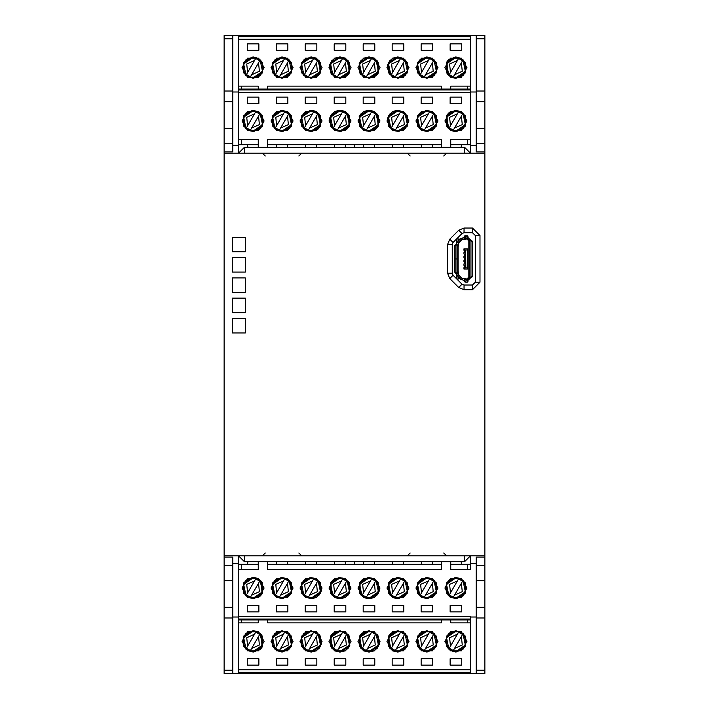 <?xml version="1.0" encoding="UTF-8"?>
<svg xmlns="http://www.w3.org/2000/svg" width="709" height="709" viewBox="0 0 709 709"><rect width="100%" height="100%" fill="white"/><g stroke="black" fill="none" stroke-linecap="round" stroke-linejoin="round"><path stroke-width="1.06" d="M232.791 101.706L232.791 35.45L224.097 35.45L224.097 151.939L232.791 151.939L232.791 101.706L224.097 101.706M461.027 147.304L461.719 144.698L470.413 144.698L470.413 153.1L464.617 147.304L244.383 147.304L244.383 153.1L224.097 153.1L224.097 673.55L476.209 673.55L476.209 670.156L484.903 670.156L484.903 673.55L476.209 673.55M224.097 557.061L232.791 557.061L232.791 580.68L224.097 580.68M232.791 580.68L232.791 617.956L224.097 617.956M232.791 617.956L232.791 673.55M476.209 607.294L476.209 617.956L484.903 617.956L484.903 557.061L476.209 557.061L476.209 607.294L484.903 607.294M247.973 561.696L247.281 564.302L238.587 564.302L238.587 555.9L244.383 561.696L464.617 561.696L464.617 555.9L484.903 555.9L484.903 35.45L232.791 35.45M484.903 151.939L476.209 151.939L476.209 128.32L484.903 128.32M476.209 128.32L476.209 91.044L484.903 91.044M476.209 91.044L476.209 35.45M465.024 261.568L465.662 263.305L465.662 265.919L465.024 265.334M465.37 265.919L465.37 267.949L467.116 267.949L467.399 248.815L463.925 248.815L463.925 250.268L465.662 250.268L465.662 250.844L465.024 250.268M465.024 257.801L465.662 259.538L465.37 262.153M465.024 254.035L465.662 255.772L465.37 258.377M465.37 250.844L465.37 254.611M464.333 280.56L464.333 278.956L461.967 278.451L458.386 274.862L458.129 273.133L455.311 273.133L454.788 272.265L454.788 258.989L458.129 258.989L454.788 258.936L454.788 245.66L455.311 244.791L458.129 244.791L458.386 243.054L461.967 239.474L464.333 238.968L464.333 236.168L465.201 235.68L467.984 236.168L467.984 238.968L468.853 239.837L468.853 278.088L467.984 278.956L467.984 281.757L467.116 282.244L464.333 281.757L464.333 280.56L465.201 281.039L467.984 280.56M458.129 270.838L458.812 275.154L462.064 278.247L467.036 278.956M467.036 238.968L462.064 239.669L458.812 242.77L458.129 247.078M470.297 239.899L468.853 239.837L468.95 240.413L471.662 240.413L472.176 241.282L472.176 276.634L471.662 277.511L468.95 277.511L468.853 278.088L470.297 278.025M470.413 91.408L470.413 144.698L470.413 89.059L238.587 89.059L238.587 35.769L470.413 35.769L470.413 36.682L238.587 36.682M258.289 147.304L258.289 139.478L258.289 144.698L238.587 144.698L238.587 89.059M238.587 564.302L238.587 619.941L470.413 619.941L470.413 673.231L238.587 673.231L238.587 672.318L470.413 672.318M470.413 617.592L470.413 619.941M244.383 561.696L244.383 555.9L224.097 555.9M464.617 147.304L464.617 153.1L244.383 153.1M455.922 131.661L451.358 130.633L447.556 127.638L447.051 114.911L448.832 112.891L455.922 110.214L463.5 113.351L466.646 120.938L463.509 128.515L455.922 131.661L446.643 126.299L446.643 115.576L455.922 110.214L465.21 115.576L465.21 126.299L455.922 131.652M397.971 110.214L393.247 111.304L389.702 114.105L387.584 118.27L389.498 127.505L397.971 131.661L388.683 126.299L388.683 115.576L397.971 110.214L405.548 113.351L408.685 120.938L405.548 128.515L397.971 131.661L407.25 126.299L407.25 115.576L397.971 110.214M368.99 110.214L364.275 111.304L360.837 113.972L359.215 116.524L360.518 127.505L368.99 131.661L359.702 126.299L359.702 115.576L368.99 110.214L373.554 111.233L377.463 114.362L378.039 126.681L375.947 129.091L368.99 131.661L378.269 126.299L378.269 115.576L368.99 110.214M340.01 110.214L335.295 111.304L331.75 114.105L329.623 118.27L331.537 127.505L340.01 131.661L330.722 126.299L330.722 115.576L340.01 110.214L344.574 111.233L348.482 114.362L349.058 126.681L346.976 129.091L340.01 131.661L349.298 126.299L349.298 115.576L340.01 110.214M311.029 110.214L315.594 111.233L319.502 114.362L320.087 126.681L317.995 129.091L311.029 131.661L301.75 126.299L301.75 115.576L311.029 110.214L303.452 113.351L300.306 120.938L303.452 128.515L311.029 131.661L320.317 126.299L320.317 115.576L311.029 110.214M455.922 78.371L451.358 77.343L447.556 74.348L447.051 61.621L448.832 59.6L455.922 56.924L463.5 60.061L466.646 67.647L463.509 75.225L455.922 78.371M397.971 56.924L393.247 58.014L389.702 60.814L387.584 64.98L389.498 74.215L397.971 78.371L405.548 75.225L408.685 67.647L405.548 60.061L397.971 56.924L388.683 62.286L388.683 73.009L397.971 78.362L407.25 73.009L407.25 62.286L397.971 56.924M368.99 56.924L364.275 58.014L360.837 60.682L359.215 63.234L360.518 74.215L368.99 78.371L375.947 75.801L378.039 73.39L377.463 61.071L373.554 57.943L368.99 56.924L359.702 62.286L359.702 73.009L368.99 78.362L378.269 73.009L378.269 62.286L368.99 56.924M340.01 56.924L335.295 58.014L331.75 60.814L329.623 64.98L331.537 74.215L340.01 78.371L346.976 75.801L349.058 73.39L348.482 61.071L344.574 57.943L340.01 56.924L330.722 62.286L330.722 73.009L340.01 78.362L349.298 73.009L349.298 62.286L340.01 56.924M311.029 56.924L315.594 57.943L319.502 61.071L320.087 73.39L317.995 75.801L311.029 78.371L303.452 75.225L300.306 67.647L303.452 60.061L311.029 56.924L301.75 62.286L301.75 73.009L311.029 78.362L320.317 73.009L320.317 62.286L311.029 56.924M253.078 577.339L257.642 578.367L261.444 581.362L261.94 594.089L260.168 596.109L253.078 598.786L245.491 595.649L242.354 588.062L245.491 580.485L253.078 577.339L262.357 582.701L262.357 593.424L253.078 598.786L243.79 593.424L243.79 582.701L253.078 577.348M311.029 598.786L315.744 597.696L319.289 594.895L321.416 590.73L319.502 581.495L311.029 577.339L320.317 582.701L320.317 593.424L311.029 598.786L303.452 595.649L300.306 588.062L303.452 580.485L311.029 577.339L301.75 582.701L301.75 593.424L311.029 598.786M340.01 598.786L344.725 597.696L348.163 595.028L349.785 592.476L348.482 581.495L340.01 577.339L349.298 582.701L349.298 593.424L340.01 598.786L335.446 597.767L331.537 594.638L330.961 582.319L333.044 579.909L340.01 577.339L330.722 582.701L330.722 593.424L340.01 598.786M368.99 598.786L373.705 597.696L377.25 594.895L379.377 590.73L377.463 581.495L368.99 577.339L378.269 582.701L378.269 593.424L368.99 598.786L364.426 597.767L360.518 594.638L359.933 582.319L362.024 579.909L368.99 577.339L359.702 582.701L359.702 593.424L368.99 598.786M397.971 598.786L393.398 597.767L389.498 594.638L388.913 582.319L391.005 579.909L397.971 577.339L407.25 582.701L407.25 593.424L397.971 598.786L405.548 595.649L408.685 588.062L405.548 580.485L397.971 577.339L388.683 582.701L388.683 593.424L397.971 598.786M253.078 630.629L257.642 631.657L261.444 634.652L261.94 647.379L260.168 649.4L253.078 652.076L245.491 648.939L242.354 641.353L245.491 633.775L253.078 630.629M311.029 652.076L315.744 650.986L319.289 648.186L321.416 644.02L319.502 634.785L311.029 630.629L303.452 633.775L300.306 641.353L303.452 648.939L311.029 652.076L320.317 646.714L320.317 635.991L311.029 630.638L301.75 635.991L301.75 646.714L311.029 652.076M340.01 652.076L344.725 650.986L348.163 648.318L349.785 645.766L348.482 634.785L340.01 630.629L333.044 633.199L330.961 635.61L331.537 647.929L335.446 651.057L340.01 652.076L349.298 646.714L349.298 635.991L340.01 630.638L330.722 635.991L330.722 646.714L340.01 652.076M368.99 652.076L373.705 650.986L377.25 648.186L379.377 644.02L377.463 634.785L368.99 630.629L362.024 633.199L359.933 635.61L360.518 647.929L364.426 651.057L368.99 652.076L378.269 646.714L378.269 635.991L368.99 630.638L359.702 635.991L359.702 646.714L368.99 652.076M397.971 652.076L393.398 651.057L389.498 647.929L388.913 635.61L391.005 633.199L397.971 630.629L405.548 633.775L408.685 641.353L405.548 648.939L397.971 652.076L407.25 646.714L407.25 635.991L397.971 630.638L388.683 635.991L388.683 646.714L397.971 652.076M426.942 110.214L419.365 113.351L416.218 120.938L419.365 128.515L426.942 131.661L417.663 126.299L417.663 115.576L426.942 110.214L434.528 113.351L437.666 120.938L434.528 128.515L426.942 131.661L436.23 126.299L436.23 115.576L426.942 110.214M282.049 110.214L274.472 113.351L271.334 120.938L274.472 128.515L282.049 131.661L272.77 126.299L272.77 115.576L282.049 110.214L289.635 113.351L292.773 120.938L289.635 128.515L282.049 131.661L291.337 126.299L291.337 115.576L282.049 110.214M253.078 110.214L245.491 113.351L242.354 120.938L245.491 128.515L253.078 131.661L243.79 126.299L243.79 115.576L253.078 110.214L260.655 113.351L263.801 120.938L260.655 128.515L253.078 131.661L262.357 126.299L262.357 115.576L253.078 110.214M426.942 56.924L419.365 60.061L416.218 67.647L419.365 75.225L426.942 78.371L434.528 75.225L437.666 67.647L434.528 60.061L426.942 56.924L417.663 62.286L417.663 73.009L426.942 78.362L436.23 73.009L436.23 62.286L426.942 56.924M282.049 56.924L274.472 60.061L271.334 67.647L274.472 75.225L282.049 78.371L289.635 75.225L292.773 67.647L289.635 60.061L282.049 56.924L272.77 62.286L272.77 73.009L282.049 78.362L291.337 73.009L291.337 62.286L282.049 56.924M253.078 56.924L245.491 60.061L242.354 67.647L245.491 75.225L253.078 78.371L260.655 75.225L263.801 67.647L260.655 60.061L253.078 56.924L243.79 62.286L243.79 73.009L253.078 78.362L262.357 73.009L262.357 62.286L253.078 56.924M282.049 598.786L289.635 595.649L292.773 588.062L289.635 580.485L282.049 577.339L291.337 582.701L291.337 593.424L282.049 598.786L274.472 595.649L271.334 588.062L274.472 580.485L282.049 577.339L272.77 582.701L272.77 593.424L282.049 598.786M426.942 598.786L434.528 595.649L437.666 588.062L434.528 580.485L426.942 577.339L436.23 582.701L436.23 593.424L426.942 598.786L419.365 595.649L416.218 588.062L419.365 580.485L426.942 577.339L417.663 582.701L417.663 593.424L426.942 598.786M455.922 598.786L463.5 595.649L466.646 588.062L463.509 580.485L455.922 577.339L465.21 582.701L465.21 593.424L455.922 598.786L448.345 595.649L445.199 588.062L448.345 580.485L455.922 577.339L446.643 582.701L446.643 593.424L455.922 598.786M282.049 652.076L289.635 648.939L292.773 641.353L289.635 633.775L282.049 630.629L274.472 633.775L271.334 641.353L274.472 648.939L282.049 652.076L291.337 646.714L291.337 635.991L282.049 630.638L272.77 635.991L272.77 646.714L282.049 652.076M426.942 652.076L434.528 648.939L437.666 641.353L434.528 633.775L426.942 630.629L419.365 633.775L416.218 641.353L419.365 648.939L426.942 652.076L436.23 646.714L436.23 635.991L426.942 630.638L417.663 635.991L417.663 646.714L426.942 652.076M455.922 652.076L463.5 648.939L466.646 641.353L463.509 633.775L455.922 630.629L448.345 633.775L445.199 641.353L448.345 648.939L455.922 652.076L465.21 646.714L465.21 635.991L455.922 630.638L446.643 635.991L446.643 646.714L455.922 652.076M415.935 120.938L421.438 130.474L432.455 130.474L437.958 120.938L432.455 111.402L421.438 111.402L415.935 120.938M386.954 120.938L392.458 130.474L403.474 130.474L408.978 120.938L403.474 111.402L392.458 111.402L386.954 120.938M357.974 120.938L363.478 130.474L374.494 130.474L379.997 120.938L374.494 111.402L363.478 111.402L357.974 120.938M328.994 120.938L334.506 130.474L345.513 130.474L351.017 120.938L345.513 111.402L334.506 111.402L328.994 120.938M300.022 120.938L305.526 130.474L316.533 130.474L322.046 120.938L316.533 111.402L305.526 111.402L300.022 120.938M271.042 120.938L276.545 130.474L287.562 130.474L293.065 120.938L287.562 111.402L276.545 111.402L271.042 120.938M242.061 120.938L247.565 130.474L258.581 130.474L264.085 120.938L258.581 111.402L247.565 111.402L242.061 120.938M444.915 120.938L450.419 130.474L461.426 130.474L466.939 120.938L461.426 111.402L450.419 111.402L444.915 120.938M415.935 67.647L421.438 77.184L432.455 77.184L437.958 67.647L432.455 58.111L421.438 58.111L415.935 67.647M386.954 67.647L392.458 77.184L403.474 77.184L408.978 67.647L403.474 58.111L392.458 58.111L386.954 67.647M357.974 67.647L363.478 77.184L374.494 77.184L379.997 67.647L374.494 58.111L363.478 58.111L357.974 67.647M328.994 67.647L334.506 77.184L345.513 77.184L351.017 67.647L345.513 58.111L334.506 58.111L328.994 67.647M300.022 67.647L305.526 77.184L316.533 77.184L322.046 67.647L316.533 58.111L305.526 58.111L300.022 67.647M271.042 67.647L276.545 77.184L287.562 77.184L293.065 67.647L287.562 58.111L276.545 58.111L271.042 67.647M242.061 67.647L247.565 77.184L258.581 77.184L264.085 67.647L258.581 58.111L247.565 58.111L242.061 67.647M444.915 67.647L450.419 77.184L461.426 77.184L466.939 67.647L461.426 58.111L450.419 58.111L444.915 67.647M293.065 588.062L287.562 578.526L276.545 578.526L271.042 588.062L276.545 597.598L287.562 597.598L293.065 588.062M322.046 588.062L316.533 578.526L305.526 578.526L300.022 588.062L305.526 597.598L316.533 597.598L322.046 588.062M351.017 588.062L345.513 578.526L334.506 578.526L328.994 588.062L334.506 597.598L345.513 597.598L351.017 588.062M379.997 588.062L374.494 578.526L363.478 578.526L357.974 588.062L363.478 597.598L374.494 597.598L379.997 588.062M408.978 588.062L403.474 578.526L392.458 578.526L386.954 588.062L392.458 597.598L403.474 597.598L408.978 588.062M437.958 588.062L432.455 578.526L421.438 578.526L415.935 588.062L421.438 597.598L432.455 597.598L437.958 588.062M466.939 588.062L461.426 578.526L450.419 578.526L444.915 588.062L450.419 597.598L461.426 597.598L466.939 588.062M264.085 588.062L258.581 578.526L247.565 578.526L242.061 588.062L247.565 597.598L258.581 597.598L264.085 588.062M293.065 641.353L287.562 631.816L276.545 631.816L271.042 641.353L276.545 650.889L287.562 650.889L293.065 641.353M322.046 641.353L316.533 631.816L305.526 631.816L300.022 641.353L305.526 650.889L316.533 650.889L322.046 641.353M351.017 641.353L345.513 631.816L334.506 631.816L328.994 641.353L334.506 650.889L345.513 650.889L351.017 641.353M379.997 641.353L374.494 631.816L363.478 631.816L357.974 641.353L363.478 650.889L374.494 650.889L379.997 641.353M408.978 641.353L403.474 631.816L392.458 631.816L386.954 641.353L392.458 650.889L403.474 650.889L408.978 641.353M437.958 641.353L432.455 631.816L421.438 631.816L415.935 641.353L421.438 650.889L432.455 650.889L437.958 641.353M466.939 641.353L461.426 631.816L450.419 631.816L444.915 641.353L450.419 650.889L461.426 650.889L466.939 641.353M264.085 641.353L258.581 631.816L247.565 631.816L242.061 641.353L247.565 650.889L258.581 650.889L264.085 641.353M455.922 78.362L446.643 73.009L446.643 62.286L455.922 56.924L465.21 62.286L465.21 73.009L455.922 78.362M253.078 630.638L262.357 635.991L262.357 646.714L253.078 652.076L243.79 646.714L243.79 635.991L253.078 630.638M454.487 128.063L452.865 130.864L455.922 131.094L465.37 124.678L462.995 113.325L461.373 116.125L462.224 124.571L454.487 128.063L461.373 116.125M452.865 130.864L448.85 128.542L446.475 117.198L455.922 110.772L458.98 111.012L462.995 113.325M458.98 111.012L457.358 113.803L449.621 117.295L450.472 125.75L448.85 128.542M425.506 128.063L423.893 130.864L426.942 131.094L436.389 124.678L434.014 113.325L432.401 116.125L433.243 124.571L425.506 128.063L432.401 116.125M428.387 113.803L420.65 117.295L421.492 125.75L430 111.012L434.014 113.325M423.893 130.864L419.879 128.542L417.495 117.198L426.942 110.772L430 111.012M396.526 128.063L394.913 130.864L397.971 131.094L407.409 124.678L405.034 113.325L403.421 116.125L404.263 124.571L396.526 128.063L403.421 116.125M399.406 113.803L391.669 117.295L392.511 125.75L401.019 111.012L405.034 113.325M394.913 130.864L390.898 128.542L388.523 117.198L397.971 110.772L401.019 111.012M367.546 128.063L365.933 130.864L368.99 131.094L378.438 124.678L376.054 113.325L374.441 116.125L375.283 124.571L367.546 128.063L374.441 116.125M370.426 113.803L362.689 117.295L363.531 125.75L372.039 111.012L376.054 113.325M365.933 130.864L361.918 128.542L359.543 117.198L368.99 110.772L372.039 111.012M338.574 128.063L336.952 130.864L340.01 131.094L349.457 124.678L347.082 113.325L345.46 116.125L346.311 124.571L338.574 128.063L345.46 116.125M341.446 113.803L333.709 117.295L334.559 125.75L343.067 111.012L347.082 113.325M336.952 130.864L332.938 128.542L330.562 117.198L340.01 110.772L343.067 111.012M309.594 128.063L307.981 130.864L311.029 131.094L320.477 124.678L318.102 113.325L316.489 116.125L317.331 124.571L309.594 128.063L316.489 116.125M312.474 113.803L304.737 117.295L305.579 125.75L314.087 111.012L318.102 113.325M307.981 130.864L303.966 128.542L301.582 117.198L311.029 110.772L314.087 111.012M280.613 128.063L279 130.864L282.049 131.094L291.496 124.678L289.121 113.325L287.508 116.125L288.35 124.571L280.613 128.063L287.508 116.125M283.494 113.803L275.757 117.295L276.599 125.75L285.107 111.012L289.121 113.325M279 130.864L274.986 128.542L272.611 117.198L282.049 110.772L285.107 111.012M251.633 128.063L250.02 130.864L253.078 131.094L262.525 124.678L260.141 113.325L258.528 116.125L259.37 124.571L251.633 128.063L258.528 116.125M254.513 113.803L246.776 117.295L247.618 125.75L256.126 111.012L260.141 113.325M250.02 130.864L246.005 128.542L243.63 117.198L253.078 110.772L256.126 111.012M454.487 74.773L452.865 77.573L455.922 77.804L465.37 71.387L462.995 60.035L461.373 62.835L462.224 71.281L454.487 74.773L461.373 62.835M452.865 77.573L448.85 75.251L446.475 63.907L455.922 57.482L458.98 57.721L462.995 60.035M458.98 57.721L457.358 60.513L449.621 64.014L450.472 72.46L448.85 75.251M425.506 74.773L423.893 77.573L426.942 77.804L436.389 71.387L434.014 60.035L432.401 62.835L433.243 71.281L425.506 74.773L432.401 62.835M428.387 60.513L420.65 64.014L421.492 72.46L430 57.721L434.014 60.035M423.893 77.573L419.879 75.251L417.495 63.907L426.942 57.482L430 57.721M396.526 74.773L394.913 77.573L397.971 77.804L407.409 71.387L405.034 60.035L403.421 62.835L404.263 71.281L396.526 74.773L403.421 62.835M399.406 60.513L391.669 64.014L392.511 72.46L401.019 57.721L405.034 60.035M394.913 77.573L390.898 75.251L388.523 63.907L397.971 57.482L401.019 57.721M367.546 74.773L365.933 77.573L368.99 77.804L378.438 71.387L376.054 60.035L374.441 62.835L375.283 71.281L367.546 74.773L374.441 62.835M370.426 60.513L362.689 64.014L363.531 72.46L372.039 57.721L376.054 60.035M365.933 77.573L361.918 75.251L359.543 63.907L368.99 57.482L372.039 57.721M338.574 74.773L336.952 77.573L340.01 77.804L349.457 71.387L347.082 60.035L345.46 62.835L346.311 71.281L338.574 74.773L345.46 62.835M341.446 60.513L333.709 64.014L334.559 72.46L343.067 57.721L347.082 60.035M336.952 77.573L332.938 75.251L330.562 63.907L340.01 57.482L343.067 57.721M309.594 74.773L307.981 77.573L311.029 77.804L320.477 71.387L318.102 60.035L316.489 62.835L317.331 71.281L309.594 74.773L316.489 62.835M312.474 60.513L304.737 64.014L305.579 72.46L314.087 57.721L318.102 60.035M307.981 77.573L303.966 75.251L301.582 63.907L311.029 57.482L314.087 57.721M280.613 74.773L279 77.573L282.049 77.804L291.496 71.387L289.121 60.035L287.508 62.835L288.35 71.281L280.613 74.773L287.508 62.835M283.494 60.513L275.757 64.014L276.599 72.46L285.107 57.721L289.121 60.035M279 77.573L274.986 75.251L272.611 63.907L282.049 57.482L285.107 57.721M251.633 74.773L250.02 77.573L253.078 77.804L262.525 71.387L260.141 60.035L258.528 62.835L259.37 71.281L251.633 74.773L258.528 62.835M254.513 60.513L246.776 64.014L247.618 72.46L256.126 57.721L260.141 60.035M250.02 77.573L246.005 75.251L243.63 63.907L253.078 57.482L256.126 57.721M254.513 580.937L256.126 578.136L253.078 577.906L243.63 584.322L246.005 595.675L247.618 592.875L246.776 584.429L254.513 580.937L247.618 592.875M256.126 578.136L260.141 580.458L262.525 591.802L253.078 598.228L250.02 597.988L246.005 595.675M250.02 597.988L251.633 595.197L259.37 591.705L258.528 583.25L260.141 580.458M283.494 580.937L285.107 578.136L282.049 577.906L272.611 584.322L274.986 595.675L276.599 592.875L275.757 584.429L283.494 580.937L276.599 592.875M280.613 595.197L288.35 591.705L287.508 583.25L279 597.988L274.986 595.675M285.107 578.136L289.121 580.458L291.496 591.802L282.049 598.228L279 597.988M312.474 580.937L314.087 578.136L311.029 577.906L301.582 584.322L303.966 595.675L305.579 592.875L304.737 584.429L312.474 580.937L305.579 592.875M309.594 595.197L317.331 591.705L316.489 583.25L307.981 597.988L303.966 595.675M314.087 578.136L318.102 580.458L320.477 591.802L311.029 598.228L307.981 597.988M341.446 580.937L343.067 578.136L340.01 577.906L330.562 584.322L332.938 595.675L334.559 592.875L333.709 584.429L341.446 580.937L334.559 592.875M338.574 595.197L346.311 591.705L345.46 583.25L336.952 597.988L332.938 595.675M343.067 578.136L347.082 580.458L349.457 591.802L340.01 598.228L336.952 597.988M370.426 580.937L372.039 578.136L368.99 577.906L359.543 584.322L361.918 595.675L363.531 592.875L362.689 584.429L370.426 580.937L363.531 592.875M367.546 595.197L375.283 591.705L374.441 583.25L365.933 597.988L361.918 595.675M372.039 578.136L376.054 580.458L378.438 591.802L368.99 598.228L365.933 597.988M399.406 580.937L401.019 578.136L397.971 577.906L388.523 584.322L390.898 595.675L392.511 592.875L391.669 584.429L399.406 580.937L392.511 592.875M396.526 595.197L404.263 591.705L403.421 583.25L394.913 597.988L390.898 595.675M401.019 578.136L405.034 580.458L407.409 591.802L397.971 598.228L394.913 597.988M428.387 580.937L430 578.136L426.942 577.906L417.495 584.322L419.879 595.675L421.492 592.875L420.65 584.429L428.387 580.937L421.492 592.875M425.506 595.197L433.243 591.705L432.401 583.25L423.893 597.988L419.879 595.675M430 578.136L434.014 580.458L436.389 591.802L426.942 598.228L423.893 597.988M457.358 580.937L458.98 578.136L455.922 577.906L446.475 584.322L448.85 595.675L450.472 592.875L449.621 584.429L457.358 580.937L450.472 592.875M454.487 595.197L462.224 591.705L461.373 583.25L452.865 597.988L448.85 595.675M458.98 578.136L462.995 580.458L465.37 591.802L455.922 598.228L452.865 597.988M254.513 634.227L256.126 631.427L253.078 631.196L243.63 637.613L246.005 648.965L247.618 646.165L246.776 637.719L254.513 634.227L247.618 646.165M256.126 631.427L260.141 633.749L262.525 645.093L253.078 651.518L250.02 651.279L246.005 648.965M250.02 651.279L251.633 648.487L259.37 644.986L258.528 636.54L260.141 633.749M283.494 634.227L285.107 631.427L282.049 631.196L272.611 637.613L274.986 648.965L276.599 646.165L275.757 637.719L283.494 634.227L276.599 646.165M280.613 648.487L288.35 644.986L287.508 636.54L279 651.279L274.986 648.965M285.107 631.427L289.121 633.749L291.496 645.093L282.049 651.518L279 651.279M312.474 634.227L314.087 631.427L311.029 631.196L301.582 637.613L303.966 648.965L305.579 646.165L304.737 637.719L312.474 634.227L305.579 646.165M309.594 648.487L317.331 644.986L316.489 636.54L307.981 651.279L303.966 648.965M314.087 631.427L318.102 633.749L320.477 645.093L311.029 651.518L307.981 651.279M341.446 634.227L343.067 631.427L340.01 631.196L330.562 637.613L332.938 648.965L334.559 646.165L333.709 637.719L341.446 634.227L334.559 646.165M338.574 648.487L346.311 644.986L345.46 636.54L336.952 651.279L332.938 648.965M343.067 631.427L347.082 633.749L349.457 645.093L340.01 651.518L336.952 651.279M370.426 634.227L372.039 631.427L368.99 631.196L359.543 637.613L361.918 648.965L363.531 646.165L362.689 637.719L370.426 634.227L363.531 646.165M367.546 648.487L375.283 644.986L374.441 636.54L365.933 651.279L361.918 648.965M372.039 631.427L376.054 633.749L378.438 645.093L368.99 651.518L365.933 651.279M399.406 634.227L401.019 631.427L397.971 631.196L388.523 637.613L390.898 648.965L392.511 646.165L391.669 637.719L399.406 634.227L392.511 646.165M396.526 648.487L404.263 644.986L403.421 636.54L394.913 651.279L390.898 648.965M401.019 631.427L405.034 633.749L407.409 645.093L397.971 651.518L394.913 651.279M428.387 634.227L430 631.427L426.942 631.196L417.495 637.613L419.879 648.965L421.492 646.165L420.65 637.719L428.387 634.227L421.492 646.165M425.506 648.487L433.243 644.986L432.401 636.54L423.893 651.279L419.879 648.965M430 631.427L434.014 633.749L436.389 645.093L426.942 651.518L423.893 651.279M457.358 634.227L458.98 631.427L455.922 631.196L446.475 637.613L448.85 648.965L450.472 646.165L449.621 637.719L457.358 634.227L450.472 646.165M454.487 648.487L462.224 644.986L461.373 636.54L452.865 651.279L448.85 648.965M458.98 631.427L462.995 633.749L465.37 645.093L455.922 651.518L452.865 651.279M224.097 153.1L224.097 151.939M238.587 145.274L232.791 145.274L232.791 151.939M232.791 557.061L232.791 563.726L238.587 563.726M232.791 617.016L238.587 617.016M232.791 91.984L238.587 91.984M484.903 617.956L484.903 670.156M484.903 555.9L484.903 557.061M476.209 617.956L476.209 670.156M470.413 563.726L476.209 563.726L476.209 557.061M476.209 151.939L476.209 145.274L470.413 145.274M464.617 561.696L470.413 555.9L470.413 569.487L470.413 564.302L461.719 564.302L461.027 561.696M476.209 91.984L470.413 91.984M476.209 617.016L470.413 617.016M345.106 147.304L345.806 144.698L354.5 144.698L354.5 147.304L354.5 144.698L363.194 144.698L363.894 147.304M316.134 147.304L316.826 144.698L334.214 144.698L334.914 147.304M287.154 147.304L287.845 144.698L305.233 144.698L305.933 147.304M441.432 147.304L441.432 139.478L267.568 139.478L267.568 144.698L276.262 144.698L276.953 147.304M238.587 144.698L238.587 153.1L244.383 147.304M247.281 144.698L247.973 147.304M258.289 146.869L258.173 147.304M363.894 561.696L363.194 564.302L345.806 564.302L345.106 561.696M276.953 561.696L276.262 564.302L267.568 564.302L267.568 569.522L441.432 569.522L441.432 564.302L432.738 564.302L432.047 561.696M305.933 561.696L305.233 564.302L287.845 564.302L287.154 561.696M334.914 561.696L334.214 564.302L316.826 564.302L316.134 561.696M354.5 564.302L354.5 561.696L354.5 564.302M258.289 562.131L258.173 561.696M456.357 239.163L456.357 244.791M456.357 273.133L456.357 278.575M465.37 250.268L463.925 248.815M465.37 249.976L467.116 249.976M467.054 278.814L468.791 277.068L468.791 240.847L467.054 239.11M463.464 278.814L462.498 278.814M460.283 278.814L457.952 278.814M457.952 239.11L460.283 239.11M462.498 239.11L463.464 239.11M465.37 267.656L463.925 267.656L463.925 269.101L467.399 269.101L467.399 248.815M465.662 265.334L465.662 267.656M465.37 265.334L463.925 265.334L463.925 263.89L465.37 263.89M465.662 261.568L465.662 263.89M465.37 261.568L463.925 261.568L463.925 260.123L465.37 260.123M465.662 257.801L465.662 260.123M465.37 257.801L463.925 257.801L463.925 256.357L465.37 256.357M465.662 254.035L465.662 256.357M465.37 254.035L463.925 254.035L463.925 252.59L465.37 252.59M465.662 250.268L465.662 252.59M463.925 269.101L465.37 267.949M467.399 269.101L467.116 267.949M464.501 265.334L464.501 267.656M465.37 267.071L465.024 267.656M464.501 261.568L464.501 263.89M465.37 263.305L465.024 263.89M464.501 257.801L464.501 260.123M465.37 259.538L465.024 260.123M464.501 254.035L464.501 256.357M465.37 255.772L465.024 256.357M464.501 250.268L464.501 252.59M465.37 252.005L465.024 252.59M467.984 280.401L470.297 278.088L470.652 277.511L469.792 277.511M464.333 280.401L460.939 279.47L457.358 275.89L456.676 273.133M467.984 278.956L464.333 278.956M456.507 277.751L456.676 274.25M456.507 240.174L456.676 244.791M458.129 276.661L457.952 280.17M458.129 273.133L458.129 258.989M456.507 239.022L456.357 240.998M456.357 276.918L456.507 278.726M458.129 241.264L457.952 237.568M458.129 258.936L458.129 244.791M464.333 238.968L467.984 238.968M469.792 240.413L470.652 240.413L470.297 239.837L467.984 237.515M470.492 277.511L470.998 276.634L470.998 241.282L470.492 240.413M456.676 243.674L457.358 242.035L460.939 238.454L464.333 237.515M467.984 237.364L467.116 236.877L464.333 237.364M455.949 258.936L455.949 245.66L456.472 244.791M455.949 258.989L455.949 272.265L456.472 273.133M470.413 139.513L450.702 139.478L450.702 147.304M432.047 147.304L432.738 144.698L441.432 144.698L441.432 139.478M403.067 147.304L403.767 144.698L421.155 144.698L421.846 147.304M374.086 147.304L374.786 144.698L392.174 144.698L392.866 147.304M450.702 146.86L450.827 147.304M392.866 561.696L392.174 564.302L374.786 564.302L374.086 561.696M421.846 561.696L421.155 564.302L403.767 564.302L403.067 561.696M450.702 562.14L450.827 561.696M484.903 153.1L464.617 153.1M447.574 244.508L449.781 239.181L458.696 230.274L464.023 228.068L472.495 228.068L480.037 235.601L480.037 282.138L472.495 289.68L464.023 289.68L458.696 287.473L449.781 278.557L447.574 273.231L447.574 244.508L452.218 244.508L453.06 242.46L461.976 233.553L464.023 232.703L472.495 232.703L475.393 235.601L475.393 282.138L472.495 285.036L464.023 285.036L461.976 284.194L453.06 275.278L452.218 273.231L452.218 244.508M232.472 332.938L245.279 332.938L232.472 332.938L232.472 318.447L245.279 318.447L245.279 332.938L245.279 318.447L232.472 318.447L232.472 332.938M232.472 237.311L245.279 237.311L245.279 251.801L232.472 251.801L245.279 251.801L245.279 237.311L232.472 237.311L232.472 251.801L232.472 237.311M232.472 257.597L245.279 257.597L245.279 272.088L232.472 272.088L245.279 272.088L245.279 257.597L232.472 257.597L232.472 272.088L232.472 257.597M232.472 277.884L245.279 277.884L245.279 292.374L232.472 292.374L245.279 292.374L245.279 277.884L232.472 277.884L232.472 292.374L232.472 277.884M232.472 298.17L245.279 298.17L245.279 312.651L232.472 312.651L245.279 312.651L245.279 298.17L232.472 298.17L232.472 312.651L232.472 298.17M432.738 144.698L421.155 144.698M403.767 144.698L392.174 144.698M374.786 144.698L363.194 144.698M345.806 144.698L334.214 144.698M316.826 144.698L305.233 144.698M287.845 144.698L276.262 144.698M461.719 144.698L450.702 144.698L450.702 139.478M241.485 144.698L241.485 139.478M258.289 139.478L238.587 139.478M467.515 139.478L467.515 144.698M267.568 147.304L267.568 139.478M470.413 92.533L238.587 92.533M461.719 103.549L461.719 97.177L450.126 97.177L450.126 103.549L461.719 103.549M432.738 103.549L432.738 97.177L421.146 97.177L421.146 103.549L432.738 103.549M403.758 103.549L403.758 97.177L392.174 97.177L392.174 103.549L403.758 103.549M374.786 103.549L374.786 97.177L363.194 97.177L363.194 103.549L374.786 103.549M345.806 103.549L345.806 97.177L334.214 97.177L334.214 103.549L345.806 103.549M316.826 103.549L316.826 97.177L305.233 97.177L305.233 103.549L316.826 103.549M287.845 103.549L287.845 97.177L276.262 97.177L276.262 103.549L287.845 103.549M258.874 103.549L258.874 97.177L247.281 97.177L247.281 103.549L258.874 103.549M457.358 113.803L450.472 125.75M421.492 125.75L419.879 128.542M392.511 125.75L390.898 128.542M363.531 125.75L361.918 128.542M334.559 125.75L332.938 128.542M305.579 125.75L303.966 128.542M276.599 125.75L274.986 128.542M247.618 125.75L246.005 128.542M470.413 89.972L238.587 89.972M470.413 36.682L470.413 89.059M241.485 89.059L241.485 86.188M470.413 86.188L450.702 86.188L450.702 89.059L450.702 86.188M258.289 86.188L258.289 89.059L258.289 86.188L238.587 86.188M441.432 86.188L441.432 89.059L441.432 86.188L267.568 86.188L267.568 89.059L267.568 86.188M467.515 86.188L467.515 89.059M470.413 39.243L238.587 39.243M461.719 50.259L461.719 43.887L450.126 43.887L450.126 50.259L461.719 50.259M432.738 50.259L432.738 43.887L421.146 43.887L421.146 50.259L432.738 50.259M403.758 50.259L403.758 43.887L392.174 43.887L392.174 50.259L403.758 50.259M374.786 50.259L374.786 43.887L363.194 43.887L363.194 50.259L374.786 50.259M345.806 50.259L345.806 43.887L334.214 43.887L334.214 50.259L345.806 50.259M316.826 50.259L316.826 43.887L305.233 43.887L305.233 50.259L316.826 50.259M287.845 50.259L287.845 43.887L276.262 43.887L276.262 50.259L287.845 50.259M258.874 50.259L258.874 43.887L247.281 43.887L247.281 50.259L258.874 50.259M457.358 60.513L450.472 72.46M421.492 72.46L419.879 75.251M392.511 72.46L390.898 75.251M363.531 72.46L361.918 75.251M334.559 72.46L332.938 75.251M305.579 72.46L303.966 75.251M276.599 72.46L274.986 75.251M247.618 72.46L246.005 75.251M450.702 561.696L450.702 569.522L450.702 564.302L461.719 564.302M276.262 564.302L287.845 564.302M305.233 564.302L316.826 564.302M334.214 564.302L345.806 564.302M363.194 564.302L374.786 564.302M392.174 564.302L403.767 564.302M421.155 564.302L432.738 564.302M247.281 564.302L258.289 564.302L258.289 569.522L238.587 569.522M467.515 564.302L467.515 569.522M450.702 569.522L470.413 569.522M258.289 561.696L258.289 569.522M267.568 561.696L267.568 569.522M241.485 569.522L241.485 564.302M441.432 561.696L441.432 569.522M238.587 616.467L470.413 616.467M247.281 605.451L247.281 611.823L258.874 611.823L258.874 605.451L247.281 605.451M276.262 605.451L276.262 611.823L287.845 611.823L287.845 605.451L276.262 605.451M305.233 605.451L305.233 611.823L316.826 611.823L316.826 605.451L305.233 605.451M334.214 605.451L334.214 611.823L345.806 611.823L345.806 605.451L334.214 605.451M363.194 605.451L363.194 611.823L374.786 611.823L374.786 605.451L363.194 605.451M392.174 605.451L392.174 611.823L403.758 611.823L403.758 605.451L392.174 605.451M421.146 605.451L421.146 611.823L432.738 611.823L432.738 605.451L421.146 605.451M450.126 605.451L450.126 611.823L461.719 611.823L461.719 605.451L450.126 605.451M251.633 595.197L258.528 583.25M287.508 583.25L289.121 580.458M316.489 583.25L318.102 580.458M345.46 583.25L347.082 580.458M374.441 583.25L376.054 580.458M403.421 583.25L405.034 580.458M432.401 583.25L434.014 580.458M461.373 583.25L462.995 580.458M238.587 619.028L470.413 619.028M238.587 672.318L238.587 619.941M467.515 619.941L467.515 622.812M238.587 622.812L258.289 622.812L258.289 619.941L258.289 622.812M450.702 622.812L450.702 619.941L450.702 622.812L470.413 622.812M267.568 622.812L267.568 619.941L267.568 622.812L441.432 622.812L441.432 619.941L441.432 622.812M241.485 622.812L241.485 619.941M238.587 669.757L470.413 669.757M247.281 658.741L247.281 665.113L258.874 665.113L258.874 658.741L247.281 658.741M276.262 658.741L276.262 665.113L287.845 665.113L287.845 658.741L276.262 658.741M305.233 658.741L305.233 665.113L316.826 665.113L316.826 658.741L305.233 658.741M334.214 658.741L334.214 665.113L345.806 665.113L345.806 658.741L334.214 658.741M363.194 658.741L363.194 665.113L374.786 665.113L374.786 658.741L363.194 658.741M392.174 658.741L392.174 665.113L403.758 665.113L403.758 658.741L392.174 658.741M421.146 658.741L421.146 665.113L432.738 665.113L432.738 658.741L421.146 658.741M450.126 658.741L450.126 665.113L461.719 665.113L461.719 658.741L450.126 658.741M251.633 648.487L258.528 636.54M287.508 636.54L289.121 633.749M316.489 636.54L318.102 633.749M345.46 636.54L347.082 633.749M374.441 636.54L376.054 633.749M403.421 636.54L405.034 633.749M432.401 636.54L434.014 633.749M461.373 636.54L462.995 633.749M232.791 670.156L224.097 670.156M232.791 607.294L224.097 607.294M224.097 565.755L232.791 565.755M224.097 143.245L232.791 143.245M232.791 128.32L224.097 128.32M232.791 91.044L224.097 91.044M232.791 38.844L224.097 38.844M476.209 38.844L484.903 38.844M476.209 101.706L484.903 101.706M484.903 143.245L476.209 143.245M484.903 565.755L476.209 565.755M476.209 580.68L484.903 580.68M464.838 267.656L464.838 265.334M464.838 263.89L464.838 261.568M464.838 260.123L464.838 257.801M464.838 256.357L464.838 254.035M464.838 252.59L464.838 250.268M464.333 279.257L467.984 279.257M465.201 282.244L465.201 281.039M467.116 281.039L467.116 282.244M469.181 277.511L469.181 240.413M470.998 241.282L472.176 241.282M472.176 276.634L470.998 276.634M467.984 238.667L464.333 238.667M465.201 236.877L465.201 235.68M467.116 235.68L467.116 236.877M454.788 245.66L455.949 245.66M457.775 244.791L457.775 258.936M457.775 258.989L457.775 273.133M455.949 272.265L454.788 272.265M464.617 555.9L244.383 555.9M449.781 278.557L453.06 275.278M458.696 287.473L461.976 284.194M447.574 273.231L452.218 273.231M449.781 239.181L453.06 242.46M458.696 230.274L461.976 233.553M464.023 228.068L464.023 232.703M472.495 228.068L472.495 232.703M480.037 235.601L475.393 235.601M480.037 282.138L475.393 282.138M472.495 289.68L472.495 285.036M464.023 289.68L464.023 285.036M410.139 553.002L407.241 555.9M443.754 553.002L446.652 555.9M410.139 155.998L407.241 153.1M443.754 155.998L446.652 153.1M265.246 553.002L262.348 555.9M298.861 553.002L301.759 555.9M265.246 155.998L262.348 153.1M298.861 155.998L301.759 153.1"/></g></svg>
